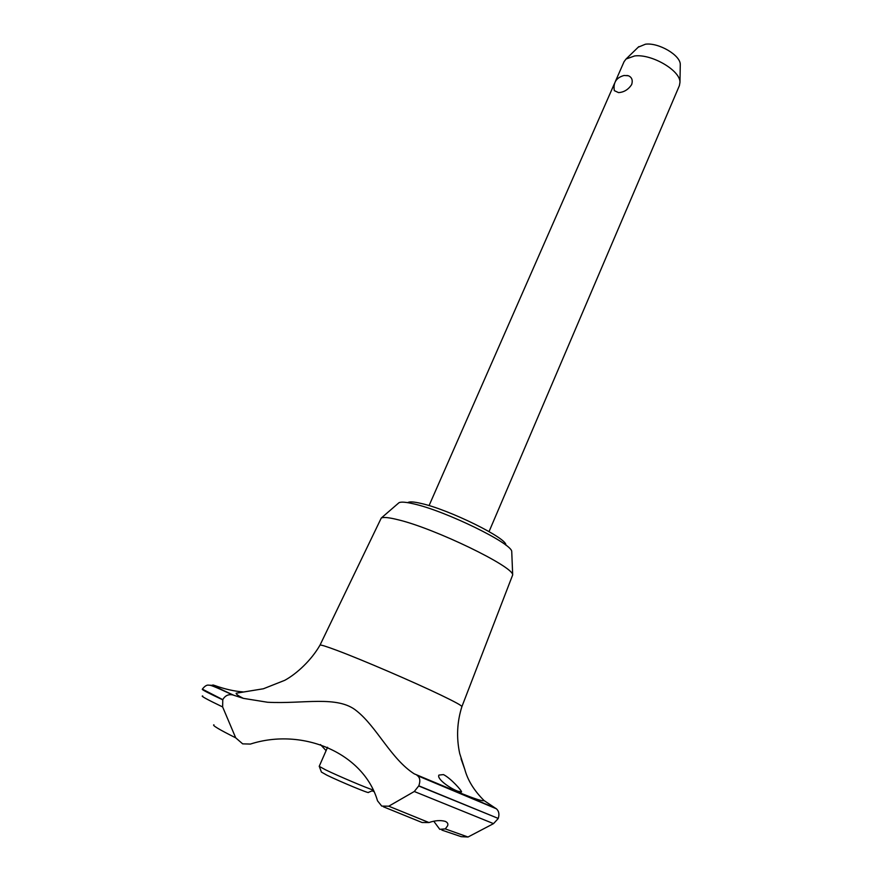 <?xml version="1.0" encoding="UTF-8"?>
<svg xmlns="http://www.w3.org/2000/svg" width="882" height="882" viewBox="0 0 882 882"><rect width="100%" height="100%" fill="white"/><g stroke="black" fill="none" stroke-linecap="round" stroke-linejoin="round"><path stroke-width="1.32" d="M407.716 502.652C409.259 501.45 413.702 501.704 421.078 503.435C449.203 509.587 507.867 538.626 505.816 545.12M320.001 645.15L381.267 518.043C383.45 516.918 389.105 517.502 398.223 519.796C434.826 528.483 513.478 566.608 512.685 574.91L461.903 706.614C461.815 705.611 454.836 701.796 440.989 695.137C413.647 681.962 361.852 659.692 337.045 650.431C326.23 646.374 320.541 644.61 320.001 645.15C311.247 660.353 296.804 673.705 284.82 680.287L263.409 688.765L236.155 693.219C236.067 694.222 238.46 695.942 243.355 698.357L267.544 702.248C303.265 704.178 337.696 695.115 356.659 710.936C376.735 726.801 391.035 758.961 414.198 773.823L495.298 808.099L484.097 800.58C474.174 790.724 467.736 780.316 464.792 769.369L461.032 758.763M398.344 503.269L398.962 502.74C400.979 501.649 405.94 502.045 413.845 503.909C445.487 510.887 512.244 543.577 511.736 551.548L511.769 552.397M417.12 775.487L417.528 775.708C420.053 777.715 420.471 781.088 418.818 785.818L414.286 791.496L388.764 806.192L381.73 806.093L377.518 800.823C363.682 753.173 302.846 727.154 250.411 744.066L242.66 743.857L235.703 737.826L222.639 706.945L222.782 699.647C225.064 695.666 228.339 694.079 232.627 694.884L243.355 698.357M243.267 691.94C234.347 691.29 224.789 689.129 214.58 685.457L208.802 685.182M214.58 685.457C209.21 683.649 215.594 686.913 233.752 695.259M418.741 785.994L498.231 818.43C499.543 814.329 498.936 811.109 496.412 808.794L495.298 808.099M418.818 785.818L498.231 818.43M383.394 806.787L422.07 822.509L428.972 822.553C435.069 820.447 440.493 820.051 445.223 821.363C447.604 822.432 448.387 823.931 447.56 825.861L445.3 828.904L439.776 829.334L433.779 821.241M441.893 830.116L461.198 836.665L468.011 837.018L493.523 823.634L498.165 818.606M457.703 791.176C449.853 788.299 436.491 778.762 438.938 775.08L443.448 774.594C450.845 778.244 462.124 791.055 461.551 791.981L457.703 791.176M618.547 92.61L614.313 90.637C613.056 82.632 616.298 77.583 624.048 75.488L628.392 75.753C631.898 77.263 632.989 80.207 631.655 84.606C628.315 89.6 623.949 92.268 618.547 92.61M489.058 531.581L679.405 85.598L679.967 82.346C680.474 70.571 651.644 53.681 634.599 55.952L626.055 59.017L624.081 61.652L615.393 81.42M638.248 47.176L645.437 44.21C658.611 42.358 680.639 55.323 680.276 64.584L680.254 65.411M373.13 790.415L368.4 792.4C370.297 794.164 340.011 781.606 326.902 775.179L321.401 772.059L319.35 766.546M327.575 747.263L319.207 766.348L325.656 769.876C338.434 776.072 367.706 788.475 372.865 789.875M626.893 75.466L628.392 75.753M320.475 744.573L326.086 750.648M232.627 694.884C212.099 685.369 210.633 685.193 208.869 685.182C206.906 684.719 204.734 686.042 202.364 689.14L202.287 689.294C202 689.757 208.802 693.274 222.705 699.812M202.364 689.14L222.782 699.647M445.3 828.904L468.011 837.018M414.286 791.496L493.523 823.634M388.764 806.192L428.972 822.553M213.929 724.806C211.878 725.191 219.133 729.535 235.703 737.826M202.706 695.986C200.236 695.733 206.884 699.382 222.639 706.945M398.962 502.74L381.267 518.043M429.06 505.607L614.445 83.592M680.276 64.584L679.967 82.346M638.8 46.636L626.055 59.017M432.268 781.926L431.596 781.154M496.412 808.794L417.528 775.708M484.097 800.58C480.745 802.311 450.272 788.806 414.198 773.823M464.792 769.369L459.687 753.448C456.303 737.584 457.041 721.961 461.914 706.57M372.138 790.834L373.648 791.496M511.736 551.548L512.685 574.91"/></g></svg>
